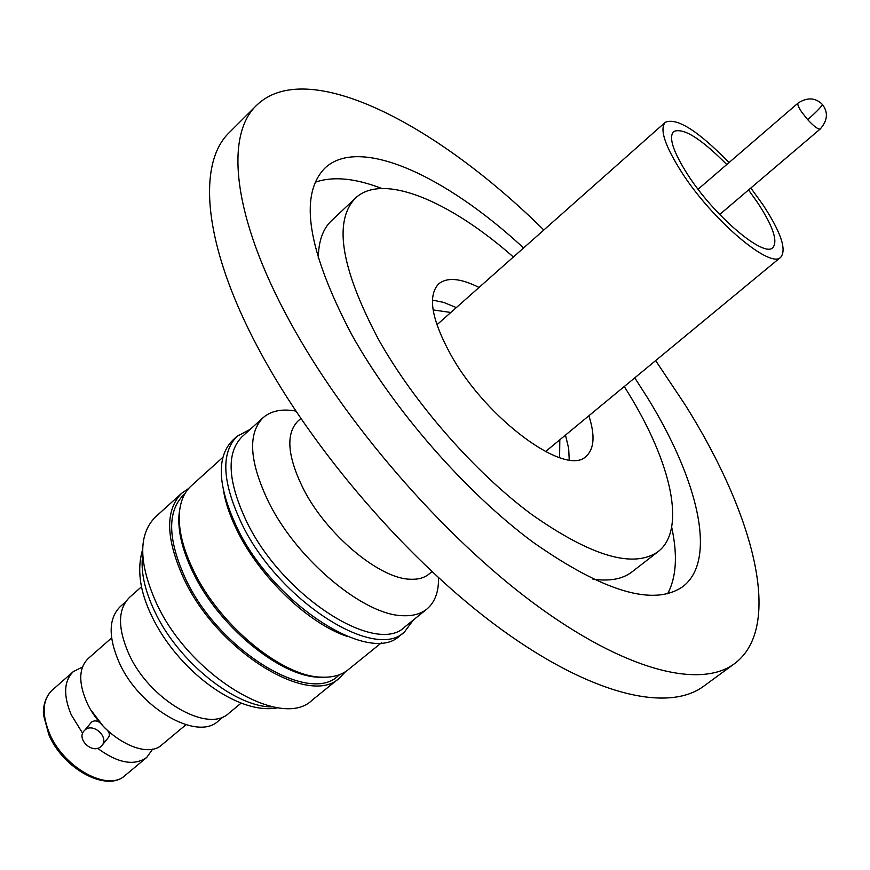 <?xml version="1.0" encoding="UTF-8"?>
<svg xmlns="http://www.w3.org/2000/svg" width="870" height="870" viewBox="0 0 870 870"><rect width="100%" height="100%" fill="white"/><g stroke="black" fill="none" stroke-linecap="round" stroke-linejoin="round"><path stroke-width="1.3" d="M101.997 745.427L108.38 737.543C110.37 734.671 109.305 731.561 105.161 728.244L103.312 726.33C99.441 721.089 95.548 719.642 91.622 722.002L84.879 730.071C93.123 722.209 109.587 737.379 101.801 745.666L100.887 746.59C92.557 754.42 76.147 739.13 84.064 730.887M152.707 749.059L146.715 757.455C134.176 766.22 117.798 763.164 97.56 748.298M82.639 733.301L71.242 714.803C63.173 695.38 63.847 680.992 73.265 671.651L82.487 667.018M111.61 637.938L88.207 658.514C78.887 667.779 78.311 682.134 86.5 701.59C101.224 736.085 145.475 760.761 162.005 744.709L185.93 724.764M750.832 188.018L762.87 204.657C780.89 232.159 786.861 249.679 780.76 257.215C770.646 269.483 712.617 220.567 681.895 172.597C664.897 145.856 659.362 129.097 665.278 122.311C676.708 117.309 697.957 130.728 729.038 162.559M748.526 189.964L757.542 202.547C772.984 226.156 778.084 241.175 772.854 247.602C764.088 258.14 714.313 216.13 687.931 174.979C673.25 151.935 668.454 137.482 673.554 131.609C682.961 127.281 700.698 138.254 726.754 164.528M433.108 309.927L450.823 312.471M432.412 300.074L443.667 302.401L456.337 307.588M588.87 415.784C595.189 435.391 594.297 448.866 586.206 456.195C566.479 477.554 486.721 419.568 450.997 355.101C431.509 319.518 427.409 295.767 438.687 283.87C447.169 276.997 460.621 278.204 479.022 287.47M513.387 256.998C449.496 200.676 382.408 172.347 355.428 198.153C333.21 221.295 340.964 268.504 378.7 339.768C414.348 403.288 474.955 472.443 531.646 514.431C591.295 556.343 633.436 568.752 658.057 551.678C686.821 529.645 671.129 462.34 628.096 392.674L624.268 386.519M592.818 579.105C609.642 581.53 622.702 579.115 632.033 571.862L658.057 551.678M381.756 188.464C355.014 178.143 332.84 176.066 315.255 182.232M634.763 377.852L646.812 396.644C698.034 479.065 717.739 560.16 682.787 586.641C653.772 606.716 603.823 591.894 532.94 542.151C465.472 492.148 393.229 409.389 351.349 333.96C307.675 250.44 298.791 195.228 324.695 168.323C358.723 135.47 445.168 175.327 523.577 247.961M223.742 716.488L218.218 721.056C197.349 741.468 139.146 708.039 119.168 662.483C108.152 636.971 108.511 618.342 120.245 606.618L125.617 601.855M543.837 230.006C435.816 123.344 306.675 56.365 256.541 105.368C224.71 135.307 232.453 216.489 289.471 320.834C344.379 422.189 442.243 535.333 533.44 603.03C624.823 670.835 700.165 689.247 734.487 663.679C783.903 627.031 754.192 514.54 685.114 404.767L655.643 360.604M256.541 105.368L229.517 132.327C196.663 163.332 203.004 245.177 258.781 349.262C312.482 450.366 409.444 562.411 500.631 628.89C591.991 695.445 668.182 712.628 703.678 686.223L734.487 663.679M141.549 586.706L129.554 597.342C117.798 609.109 117.526 627.89 128.738 653.685C149.096 699.774 207.908 733.78 228.81 713.291L241.175 703.08M345.51 671.662L339.724 677.817L312.102 700.187C281.412 730.68 189.258 675.533 156.328 602.932C138.537 562.999 138.21 534.376 155.338 517.074L181.71 493.225L188.681 488.462M339.724 677.817C309.753 707.778 217.554 651.565 183.875 578.757C165.67 538.715 164.952 510.212 181.71 493.225M300.803 418.503L297.953 421.058C285.523 433.815 287.383 456.522 303.521 489.19C326.707 534.724 379.353 578.648 410.107 579.224C417.948 579.648 424.234 577.941 428.953 574.091L431.922 571.666M295.8 411.053L294.375 410.814C281.14 408.748 270.711 411.053 263.077 417.72C247.363 433.804 249.364 462.242 269.08 503.023C297.899 560.791 365.041 616.09 403.767 615.721C413.315 616.014 421.026 613.785 426.876 609.065C434.924 602.29 438.795 591.85 438.513 577.756M339.691 674.598L338.212 675.805C308.839 705.157 218.587 650.107 185.593 578.844C167.747 539.617 167.04 511.68 183.472 495.03L184.886 493.758M324.379 677.241L318.757 677.208C279.835 676.436 218.457 626.008 192.988 572.362C182.232 550.101 177.6 530.656 179.079 514.039L179.905 508.482M263.077 417.72L242.012 436.773C225.982 453.139 227.646 481.675 247.026 522.402C282.891 596.526 376.242 655.98 404.8 626.933L426.876 609.065M381.528 642.712L348.283 669.661C341.399 675.218 332.351 677.708 321.139 677.143C281.728 676.381 219.457 625.204 193.618 570.796C182.711 548.231 178.002 528.525 179.503 511.701C180.677 500.533 184.538 491.974 191.085 486.025L222.84 457.337M250.201 429.367L237.053 436.305C220.534 453.161 222.209 482.524 242.067 524.392C278.9 600.735 375.057 661.842 404.496 631.914L413.391 619.984M347.206 636.405C309.165 623.986 260.576 577.897 237.847 531.994C230.702 517.824 226.015 504.567 223.775 492.213M237.053 436.305L232.627 440.318C216.043 457.228 217.641 486.613 237.434 528.471C274.126 604.78 370.283 665.691 399.852 635.665L404.496 631.914M559.812 439.785L559.595 457.685M565.489 435.098L568.665 448.409L569.23 459.893M355.428 198.153L331.459 220.752C322.857 228.843 318.463 241.392 318.268 258.379M667.594 593.818C676.392 577.386 677.763 555.169 671.683 527.144M822.291 104.781C820.617 107.63 815.734 112.578 807.664 119.625L801.944 112.415C798.475 107.314 797.203 104.193 798.105 103.051C807.338 97.179 815.364 97.581 822.183 104.248L822.291 104.781M719.686 214.498L820.279 128.956C818.279 129.63 814.07 126.52 807.664 119.625M49.557 733.584C41.64 714.216 42.445 699.795 52.004 690.345C42.902 699.045 42.989 712.432 43.652 715.586L48.872 734.748C63.01 768.667 106.64 792.69 124.965 775.572C108.021 791.95 63.836 767.927 49.557 733.584M272.908 706.853C236.096 708.082 177.871 661.668 154.523 611.044C144.409 589.523 140.483 570.764 142.724 554.777M698.077 189.247L798.105 103.051M822.367 104.454C828.36 112.263 827.664 120.43 820.279 128.956M105.161 728.244L111.208 733.801M103.312 726.33L91.176 710.398M142.647 549.503C136.764 569.165 139.776 591.317 151.717 615.982C176.762 669.15 237.423 715.977 278.095 707.734M780.76 257.215L545.468 451.639M146.715 757.455L124.965 775.572M318.757 677.208L321.139 677.143M665.278 122.311L436.903 324.814M73.265 671.651L52.004 690.345M179.079 514.039L179.503 511.701"/></g></svg>
